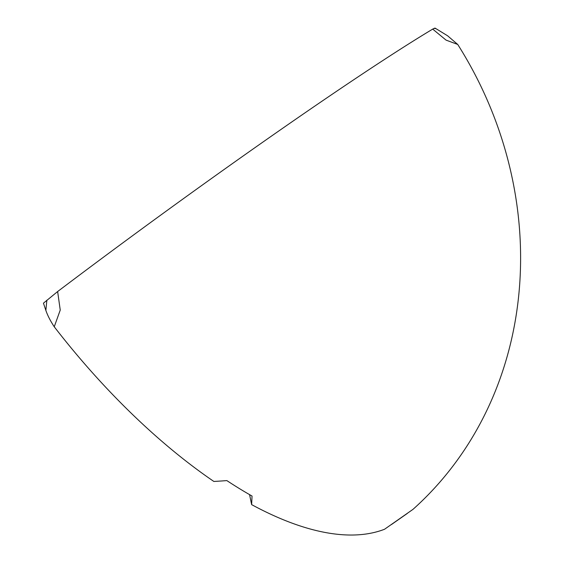 <?xml version="1.0" encoding="UTF-8"?>
<svg xmlns="http://www.w3.org/2000/svg" width="563" height="563" viewBox="0 0 563 563"><rect width="100%" height="100%" fill="white"/><g stroke="black" fill="none" stroke-linecap="round" stroke-linejoin="round"><path stroke-width="0.84" d="M249.578 494.631L251.626 504.617A369.455 44.407 -95.3 0 0 252.034 496.031A369.863 159.765 52.7 0 1 226.847 480.591A369.455 270.099 -177.8 0 1 213.849 481.449A369.975 159.815 -127.3 0 1 54.245 326.772L60.241 310.072L57.637 291.543A369.975 18.234 144 0 1 432.708 29.107L446.065 40.121L457.733 44.456A369.975 333.183 59.9 0 1 412.968 509.374L384.55 529.255A369.975 159.815 -127.3 0 1 251.626 504.617M432.708 29.107C434.84 27.974 435.593 27.826 434.96 28.657M46.856 300.213L45.87 310.424L43.457 303.168L57.637 291.543M457.733 44.456L447.627 35.807L435.143 28.15M45.87 310.424C47.552 315.371 50.346 320.826 54.245 326.772M391.44 524.554L407.323 513.435"/></g></svg>
